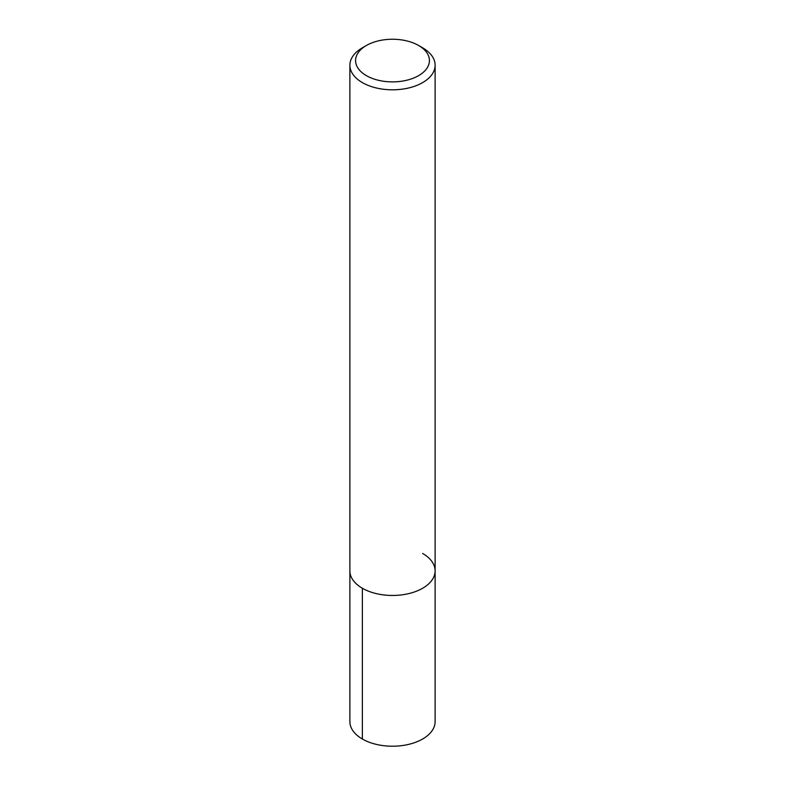 <?xml version="1.0" encoding="UTF-8"?>
<svg xmlns="http://www.w3.org/2000/svg" width="785" height="785" viewBox="0 0 785 785"><rect width="100%" height="100%" fill="white"/><g stroke="black" fill="none" stroke-linecap="round" stroke-linejoin="round"><path stroke-width="1.18" d="M418.611 45.491A36.934 21.323 0 0 0 366.389 45.491A36.934 21.323 0 0 0 366.389 75.645A36.934 21.323 0 0 0 418.611 75.645A36.934 21.323 0 0 0 418.611 45.491L422.634 47.816A42.616 24.6 180 0 1 435.116 65.214A42.616 24.6 180 0 1 408.808 87.94A42.616 24.6 180 0 1 362.366 82.602A42.616 24.6 180 0 1 349.884 65.214L349.884 570.852A42.616 24.6 0 0 0 392.5 595.462A42.616 24.6 0 0 0 435.116 570.852L435.116 721.621A42.616 24.6 0 0 1 408.808 744.347A42.616 24.6 0 0 1 362.366 739.019A42.616 24.6 0 0 1 349.884 721.621L349.884 570.852A42.616 24.6 0 0 0 392.5 595.462A42.616 24.6 0 0 0 435.116 570.852A42.616 24.6 0 0 0 422.634 553.464M349.884 65.214A42.616 24.6 180 0 1 362.366 47.816L366.389 45.491M362.366 739.019L362.366 588.25M435.116 570.852L435.116 65.214"/></g></svg>
